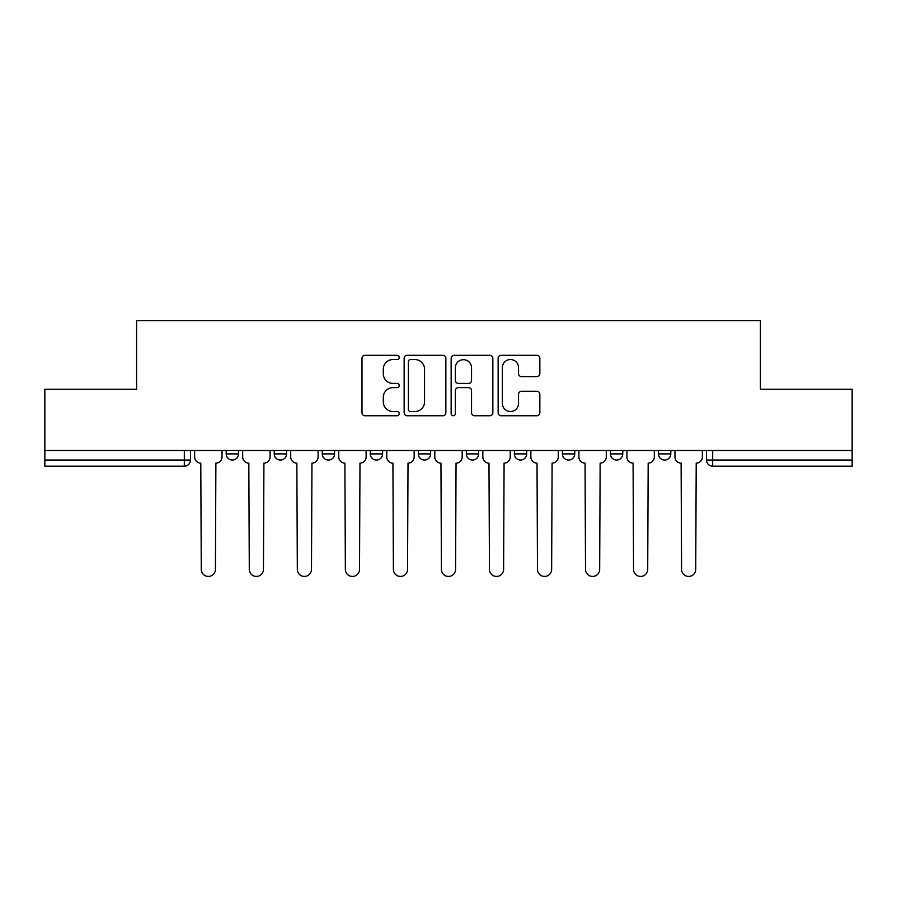 <?xml version="1.0" encoding="UTF-8"?>
<svg xmlns="http://www.w3.org/2000/svg" width="897" height="897" viewBox="0 0 897 897"><rect width="100%" height="100%" fill="white"/><g stroke="black" fill="none" stroke-linecap="round" stroke-linejoin="round"><path stroke-width="1.35" d="M399.243 357.432A2.119 2.119 0 0 0 397.124 355.313L365.012 355.313A3.027 3.027 0 0 0 361.984 358.34L361.984 412.732A3.027 3.027 0 0 0 365.012 415.76L397.124 415.76A2.119 2.119 0 0 0 399.243 413.64A2.119 2.119 0 0 0 397.124 411.521L392.964 411.521A9.676 9.676 0 0 1 383.299 401.856L383.299 397.326A9.676 9.676 0 0 1 392.964 387.65L397.124 387.65A2.119 2.119 0 0 0 399.243 385.531A2.119 2.119 0 0 0 397.124 383.423L392.964 383.423A9.676 9.676 0 0 1 383.299 373.746L383.299 369.216A9.676 9.676 0 0 1 392.964 359.54L397.124 359.54A2.119 2.119 0 0 0 399.243 357.432M610.453 450.496L610.453 453.893L622.765 453.893A6.156 6.156 0 0 1 616.609 460.049A6.156 6.156 0 0 1 610.453 453.893L610.453 450.496M514.385 450.496L514.385 453.893L526.707 453.893A6.156 6.156 0 0 1 520.552 460.049A6.156 6.156 0 0 1 514.385 453.893L514.385 450.496M466.362 450.496L466.362 453.893L478.673 453.893A6.156 6.156 0 0 1 472.517 460.049A6.156 6.156 0 0 1 466.362 453.893L466.362 450.496M370.293 450.496L370.293 453.893L382.615 453.893A6.156 6.156 0 0 1 376.448 460.049A6.156 6.156 0 0 1 370.293 453.893L370.293 450.496M536.821 376.617A3.027 3.027 0 0 0 539.848 373.601L539.848 358.34A3.027 3.027 0 0 0 536.821 355.313L501.165 355.313A3.027 3.027 0 0 0 498.138 358.34L498.138 412.732A3.027 3.027 0 0 0 501.165 415.76L536.821 415.76A3.027 3.027 0 0 0 539.848 412.732L539.848 394.299A3.027 3.027 0 0 0 536.821 391.283L521.561 391.283A3.027 3.027 0 0 0 518.544 394.299L518.544 403.437A8.084 8.084 0 0 1 510.46 411.521A8.084 8.084 0 0 1 502.376 403.437L502.376 367.624A8.084 8.084 0 0 1 510.46 359.54A8.084 8.084 0 0 1 518.544 367.624L518.544 373.601A3.027 3.027 0 0 0 521.561 376.617L536.821 376.617M44.85 450.496L44.85 389.231L136.602 389.231L136.602 320.565L760.398 320.565L760.398 389.231L852.15 389.231L852.15 450.496L44.85 450.496L44.85 460.049L190.489 460.049L190.489 450.496L190.489 460.049A6.156 6.156 0 0 1 184.322 466.205L44.85 466.205L44.85 460.049M445.854 358.34A3.027 3.027 0 0 0 442.838 355.313L407.171 355.313A3.027 3.027 0 0 0 404.155 358.34L404.155 412.732A3.027 3.027 0 0 0 407.171 415.76L442.838 415.76A3.027 3.027 0 0 0 445.854 412.732L445.854 358.34M454.162 355.313L489.829 355.313A3.027 3.027 0 0 1 492.845 358.34L492.845 412.732A3.027 3.027 0 0 1 489.829 415.76L474.569 415.76A3.027 3.027 0 0 1 471.542 412.732L471.542 390.677A3.027 3.027 0 0 0 468.526 387.65L458.401 387.65A3.027 3.027 0 0 0 455.373 390.677L455.373 413.64A2.119 2.119 0 0 1 453.265 415.76A2.119 2.119 0 0 1 451.146 413.64L451.146 358.34A3.027 3.027 0 0 1 454.162 355.313M706.511 450.496L706.511 460.049L852.15 460.049L852.15 466.205L712.678 466.205A6.156 6.156 0 0 1 706.511 460.049L706.511 450.496M852.15 450.496L852.15 460.049M670.799 450.496L670.799 453.893A6.156 6.156 0 0 1 664.643 460.049A6.156 6.156 0 0 1 658.488 453.893L670.799 453.893L670.799 450.496M658.488 450.496L658.488 453.893M622.765 450.496L622.765 453.893M574.742 450.496L574.742 453.893A6.156 6.156 0 0 1 568.575 460.049A6.156 6.156 0 0 1 562.419 453.893L574.742 453.893L574.742 450.496M562.419 450.496L562.419 453.893M526.707 450.496L526.707 453.893L526.707 450.496M478.673 453.893L478.673 450.496L478.673 453.893A6.156 6.156 0 0 1 472.517 460.049M430.638 450.496L430.638 453.893A6.156 6.156 0 0 1 424.483 460.049A6.156 6.156 0 0 1 418.327 453.893A6.156 6.156 0 0 0 424.483 460.049A6.156 6.156 0 0 0 430.638 453.893L430.638 450.496M418.327 450.496L418.327 453.893L430.638 453.893M382.615 450.496L382.615 453.893M334.581 450.496L334.581 453.893A6.156 6.156 0 0 1 328.425 460.049A6.156 6.156 0 0 1 322.258 453.893A6.156 6.156 0 0 0 328.425 460.049A6.156 6.156 0 0 0 334.581 453.893L322.258 453.893L322.258 450.496M274.235 450.496L274.235 453.893L286.547 453.893L286.547 450.496L286.547 453.893A6.156 6.156 0 0 1 280.391 460.049A6.156 6.156 0 0 1 274.235 453.893A6.156 6.156 0 0 0 280.391 460.049M226.201 450.496L226.201 453.893L238.512 453.893L238.512 450.496L238.512 453.893A6.156 6.156 0 0 1 232.357 460.049A6.156 6.156 0 0 1 226.201 453.893A6.156 6.156 0 0 0 232.357 460.049M184.322 450.496L184.322 466.205A6.156 6.156 0 0 0 190.489 460.049M410.501 359.54A2.119 2.119 0 0 0 408.382 361.659L408.382 409.413A2.119 2.119 0 0 0 410.501 411.521L414.874 411.521A9.676 9.676 0 0 0 424.55 401.856L424.55 369.216A9.676 9.676 0 0 0 414.874 359.54L410.501 359.54M471.542 367.781A8.084 8.084 0 0 0 463.457 359.697A8.084 8.084 0 0 0 455.373 367.781L455.373 380.395A3.027 3.027 0 0 0 458.401 383.423L468.526 383.423A3.027 3.027 0 0 0 471.542 380.395L471.542 367.781M194.638 456.965L194.638 450.496L194.638 456.965A6.156 6.156 0 0 0 200.793 463.121L201.264 569.348A7.086 7.086 0 0 0 208.339 576.435A7.086 7.086 0 0 0 215.426 569.348L215.885 463.121A6.156 6.156 0 0 0 222.041 456.965L222.041 450.496L222.041 456.965M200.793 463.121L201.264 569.348M215.426 569.348L215.885 463.121M242.672 456.965L242.672 450.496L242.672 456.965A6.156 6.156 0 0 0 248.828 463.121L249.288 569.348A7.086 7.086 0 0 0 256.374 576.435A7.086 7.086 0 0 0 263.46 569.348L263.92 463.121A6.156 6.156 0 0 0 270.075 456.965L270.075 450.496L270.075 456.965M290.706 456.965L290.706 450.496L290.706 456.965A6.156 6.156 0 0 0 296.862 463.121L297.322 569.348A7.086 7.086 0 0 0 304.408 576.435A7.086 7.086 0 0 0 311.483 569.348L311.954 463.121A6.156 6.156 0 0 0 318.11 456.965L318.11 450.496L318.11 456.965M248.828 463.121L249.288 569.348M263.46 569.348L263.92 463.121M296.862 463.121L297.322 569.348M311.483 569.348L311.954 463.121M338.741 456.965L338.741 450.496L338.741 456.965A6.156 6.156 0 0 0 344.897 463.121L345.356 569.348A7.086 7.086 0 0 0 352.431 576.435A7.086 7.086 0 0 0 359.518 569.348L359.977 463.121A6.156 6.156 0 0 0 366.133 456.965L366.133 450.496L366.133 456.965M386.764 456.965L386.764 450.496L386.764 456.965A6.156 6.156 0 0 0 392.92 463.121L393.391 569.348A7.086 7.086 0 0 0 400.466 576.435A7.086 7.086 0 0 0 407.552 569.348L408.012 463.121A6.156 6.156 0 0 0 414.167 456.965L414.167 450.496L414.167 456.965M434.798 456.965L434.798 450.496L434.798 456.965A6.156 6.156 0 0 0 440.954 463.121L441.414 569.348A7.086 7.086 0 0 0 448.5 576.435A7.086 7.086 0 0 0 455.586 569.348L456.046 463.121A6.156 6.156 0 0 0 462.202 456.965L462.202 450.496L462.202 456.965M344.897 463.121L345.356 569.348M359.518 569.348L359.977 463.121M392.92 463.121L393.391 569.348M407.552 569.348L408.012 463.121M440.954 463.121L441.414 569.348M455.586 569.348L456.046 463.121M482.833 456.965L482.833 450.496L482.833 456.965A6.156 6.156 0 0 0 488.988 463.121L489.448 569.348A7.086 7.086 0 0 0 496.534 576.435A7.086 7.086 0 0 0 503.609 569.348L504.08 463.121A6.156 6.156 0 0 0 510.236 456.965L510.236 450.496L510.236 456.965M488.988 463.121L489.448 569.348M503.609 569.348L504.08 463.121M530.867 456.965L530.867 450.496L530.867 456.965A6.156 6.156 0 0 0 537.023 463.121L537.482 569.348A7.086 7.086 0 0 0 544.569 576.435A7.086 7.086 0 0 0 551.644 569.348L552.104 463.121A6.156 6.156 0 0 0 558.259 456.965L558.259 450.496L558.259 456.965M537.023 463.121L537.482 569.348M551.644 569.348L552.104 463.121M578.89 456.965L578.89 450.496L578.89 456.965A6.156 6.156 0 0 0 585.046 463.121L585.517 569.348A7.086 7.086 0 0 0 592.592 576.435A7.086 7.086 0 0 0 599.678 569.348L600.138 463.121A6.156 6.156 0 0 0 606.294 456.965L606.294 450.496L606.294 456.965M585.046 463.121L585.517 569.348M599.678 569.348L600.138 463.121M626.925 456.965L626.925 450.496L626.925 456.965A6.156 6.156 0 0 0 633.08 463.121L633.54 569.348A7.086 7.086 0 0 0 640.626 576.435A7.086 7.086 0 0 0 647.712 569.348L648.172 463.121A6.156 6.156 0 0 0 654.328 456.965L654.328 450.496L654.328 456.965M633.08 463.121L633.54 569.348M647.712 569.348L648.172 463.121M674.959 456.965L674.959 450.496L674.959 456.965A6.156 6.156 0 0 0 681.115 463.121L681.574 569.348A7.086 7.086 0 0 0 688.661 576.435A7.086 7.086 0 0 0 695.736 569.348L696.207 463.121A6.156 6.156 0 0 0 702.362 456.965L702.362 450.496L702.362 456.965M681.115 463.121L681.574 569.348M695.736 569.348L696.207 463.121M712.678 450.496L712.678 466.205"/></g></svg>
